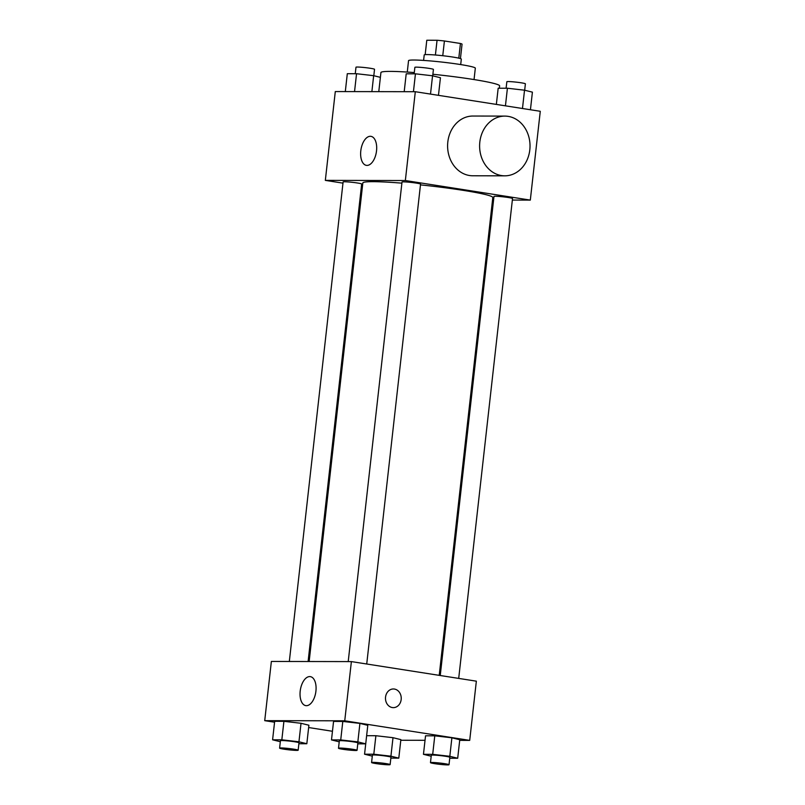 <?xml version="1.0" encoding="UTF-8"?>
<svg xmlns="http://www.w3.org/2000/svg" width="805" height="805" viewBox="0 0 805 805"><rect width="100%" height="100%" fill="white"/><g stroke="black" fill="none" stroke-linecap="round" stroke-linejoin="round"><path stroke-width="1.21" d="M425.181 54.639L426.791 40.25L437.055 40.27A17.74 1.228 -173.6 0 1 444.41 40.974L460.44 43.49A17.74 1.228 -173.6 0 1 462.05 44.184L460.44 58.594M423.601 60.415L424.215 54.941A18.666 1.298 6.4 0 1 442.911 55.736A18.666 1.298 6.4 0 1 461.315 59.097L460.702 64.571M435.404 55.002L437.055 40.27M458.8 58.151L460.44 43.49M442.76 55.716L444.41 40.974M407.27 72.068L408.548 60.677A33.599 2.335 6.4 0 1 442.197 62.106A33.599 2.335 6.4 0 1 475.322 68.163L474.044 79.564M378.783 91.649L380.916 72.561A59.721 4.146 6.4 0 1 414.283 72.571M432.879 74.261A59.721 4.146 6.4 0 1 499.623 85.883L499.362 88.218M342.98 183.148L325.331 180.38L335.293 91.569L415.31 91.71L540.276 111.291L530.314 200.103L512.352 200.063M493.576 200.032L492.529 200.032M439.218 675.355L492.811 197.527A65.396 4.538 -173.6 0 0 420.472 184.878M401.886 183.158A65.396 4.538 -173.6 0 0 362.834 182.946L309.15 661.519M325.331 180.38L405.348 180.531L530.314 200.103M362.461 186.197L361.435 186.036M366.728 664.004L420.552 184.134A9.328 0.644 -173.6 0 0 411.355 182.443A9.328 0.644 -173.6 0 0 402.007 182.051L348.213 661.599M458.699 678.414L512.523 198.533A9.328 0.644 -173.6 0 0 503.326 196.853A9.328 0.644 -173.6 0 0 493.978 196.46L440.244 675.516M289.327 661.489L343.111 181.94A9.328 0.644 6.4 0 1 347.971 181.92A9.328 0.644 6.4 0 1 357.39 182.987A9.328 0.644 6.4 0 1 361.666 184.023L308.104 661.519M405.348 180.531L415.31 91.71M360.791 150.837A14.681 7.798 98.9 0 1 370.934 136.347A14.681 7.798 98.9 0 1 376.368 152.054A14.681 7.798 98.9 0 1 366.386 165.357A14.681 7.798 98.9 0 1 360.791 150.837M504.765 175.832L472.756 175.772A29.866 25.217 -89.9 0 1 447.6 145.856A29.866 25.217 -89.9 0 1 472.867 116.041L504.876 116.101A29.866 25.217 -89.9 0 1 508.136 116.363A29.866 25.217 -89.9 0 1 529.972 147.949A29.866 25.217 -89.9 0 1 504.765 175.832A29.866 25.217 -89.9 0 1 479.609 145.916A29.866 25.217 -89.9 0 1 504.876 116.101M274.565 722.206L264.724 720.666L271.366 661.448L351.382 661.599L476.349 681.171L469.707 740.379L459.695 740.369M425.03 740.298L400.799 740.258M339.217 741.828L331.489 739.916L333.562 721.411L342.799 721.431L359.916 723.393L367.794 725.345L359.916 723.393L357.843 741.898L365.722 743.84L357.772 743.83M372.292 756.116L364.564 754.205L366.637 735.7L375.885 735.72L393.001 737.692L400.87 739.634L393.001 737.692L390.918 756.187L398.797 758.139L390.858 758.119M264.724 720.666L344.741 720.807L469.707 740.379M332.455 731.272L308.647 727.539M431.188 756.227L423.46 754.315L425.533 735.81L434.77 735.83L451.887 737.793L459.766 739.745L451.887 737.793L449.814 756.298L457.693 758.25L449.743 758.23M280.321 741.717L272.593 739.805L274.666 721.3L283.913 721.32L301.03 723.282L308.899 725.235L301.03 723.282L298.947 741.787L306.826 743.729L298.886 743.719M344.741 720.807L351.382 661.599M300.195 691.113A14.681 7.798 98.9 0 1 310.327 676.633A14.681 7.798 98.9 0 1 315.761 692.34A14.681 7.798 98.9 0 1 305.789 705.633A14.681 7.798 98.9 0 1 300.195 691.113M393.373 688.969A9.328 7.879 -89.9 0 1 394.4 689.05A9.328 7.879 -89.9 0 1 401.222 698.921A9.328 7.879 -89.9 0 1 393.343 707.635A9.328 7.879 -89.9 0 1 385.484 698.287A9.328 7.879 -89.9 0 1 393.383 688.969A9.328 7.879 -89.9 0 1 394.4 689.05A9.328 7.879 -89.9 0 1 401.222 698.921A9.328 7.879 -89.9 0 1 393.343 707.635M272.593 739.805L281.831 739.815L298.947 741.787M298.152 750.21L298.987 742.804A9.328 0.644 -173.6 0 0 289.78 741.123A9.328 0.644 -173.6 0 0 280.432 740.731L279.607 748.127A9.328 0.644 -173.6 0 0 283.883 749.163A9.328 0.644 -173.6 0 0 293.302 750.24A9.328 0.644 -173.6 0 0 298.152 750.21A9.328 0.644 -173.6 0 0 288.955 748.529A9.328 0.644 -173.6 0 0 279.607 748.127M306.826 743.729L308.899 725.235M274.666 721.3L283.913 721.32L301.03 723.282M281.831 739.815L283.913 721.32M331.489 739.916L340.726 739.926L357.843 741.898M357.048 750.32L357.873 742.914A9.328 0.644 -173.6 0 0 348.676 741.234A9.328 0.644 -173.6 0 0 339.328 740.842L338.502 748.237A9.328 0.644 -173.6 0 0 342.769 749.274A9.328 0.644 -173.6 0 0 352.188 750.341A9.328 0.644 -173.6 0 0 357.048 750.32A9.328 0.644 -173.6 0 0 347.841 748.64A9.328 0.644 -173.6 0 0 338.502 748.237M365.722 743.84L367.794 725.345M333.562 721.411L342.799 721.431L359.916 723.393M340.726 739.926L342.799 721.431M364.564 754.205L373.802 754.225L390.918 756.187M390.123 764.609L390.958 757.213A9.328 0.644 -173.6 0 0 381.751 755.533A9.328 0.644 -173.6 0 0 372.403 755.13L371.578 762.536A9.328 0.644 -173.6 0 0 375.855 763.563A9.328 0.644 -173.6 0 0 385.273 764.639A9.328 0.644 -173.6 0 0 390.123 764.609A9.328 0.644 -173.6 0 0 380.926 762.929A9.328 0.644 -173.6 0 0 371.578 762.536M398.797 758.139L400.87 739.634M366.637 735.7L375.885 735.72L393.001 737.692M373.802 754.225L375.885 735.72M423.46 754.315L432.698 754.335L449.814 756.298M449.019 764.72L449.844 757.324A9.328 0.644 -173.6 0 0 440.647 755.643A9.328 0.644 -173.6 0 0 431.299 755.241L430.474 762.647A9.328 0.644 -173.6 0 0 434.74 763.673A9.328 0.644 -173.6 0 0 444.169 764.75A9.328 0.644 -173.6 0 0 449.019 764.72A9.328 0.644 -173.6 0 0 439.812 763.039A9.328 0.644 -173.6 0 0 430.474 762.647M457.693 758.25L459.766 739.745M425.533 735.81L434.77 735.83L451.887 737.793M432.698 754.335L434.77 735.83M345.305 91.589L347.307 73.698L356.545 73.718L373.661 75.68L380.383 77.34M371.88 91.629L373.661 75.68M354.542 91.599L356.545 73.718M373.812 75.72L374.526 69.3A9.328 0.644 -173.6 0 0 365.329 67.62A9.328 0.644 -173.6 0 0 355.981 67.228L355.257 73.718M404.201 91.69L406.203 73.808L415.44 73.829L432.557 75.791L440.436 77.743L438.463 95.342M430.504 94.094L432.557 75.791M413.438 91.71L415.44 73.829M432.708 75.831L433.422 69.411A9.328 0.644 -173.6 0 0 424.225 67.731A9.328 0.644 -173.6 0 0 414.877 67.338L414.142 73.829M496.353 104.409L498.174 88.218L507.412 88.228L524.528 90.2L532.407 92.142L530.435 109.742M522.475 108.504L524.528 90.2M505.439 105.827L507.412 88.228M524.679 90.23L525.393 83.821A9.328 0.644 -173.6 0 0 516.196 82.14A9.328 0.644 -173.6 0 0 506.848 81.738L506.114 88.228"/></g></svg>
